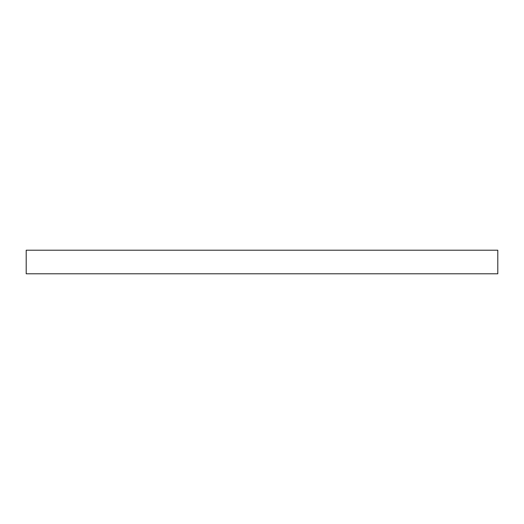 <?xml version="1.0" encoding="UTF-8"?>
<svg xmlns="http://www.w3.org/2000/svg" width="524" height="524" viewBox="0 0 524 524"><rect width="100%" height="100%" fill="white"/><g stroke="black" fill="none" stroke-linecap="round" stroke-linejoin="round"><path stroke-width="0.79" d="M262 250.21L497.8 250.21L497.8 273.79L26.2 273.79L26.2 250.21L262 250.21"/></g></svg>
